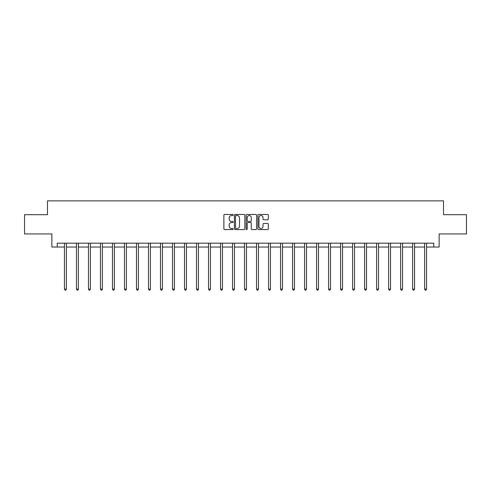 <?xml version="1.0" encoding="UTF-8"?>
<svg xmlns="http://www.w3.org/2000/svg" width="491" height="491" viewBox="0 0 491 491"><rect width="100%" height="100%" fill="white"/><g stroke="black" fill="none" stroke-linecap="round" stroke-linejoin="round"><path stroke-width="0.74" d="M233.188 214.997A0.528 0.528 0 0 0 232.66 214.463L224.632 214.463A0.755 0.755 0 0 0 223.878 215.224L223.878 228.818A0.755 0.755 0 0 0 224.632 229.573L232.66 229.573A0.528 0.528 0 0 0 233.188 229.045A0.528 0.528 0 0 0 232.66 228.518L231.617 228.518A2.418 2.418 0 0 1 229.205 226.099L229.205 224.964A2.418 2.418 0 0 1 231.617 222.546L232.66 222.546A0.528 0.528 0 0 0 233.188 222.018A0.528 0.528 0 0 0 232.66 221.49L231.617 221.49A2.418 2.418 0 0 1 229.205 219.072L229.205 217.943A2.418 2.418 0 0 1 231.617 215.524L232.66 215.524A0.528 0.528 0 0 0 233.188 214.997M267.577 219.79A0.755 0.755 0 0 0 268.332 219.035L268.332 215.224A0.755 0.755 0 0 0 267.577 214.463L258.665 214.463A0.755 0.755 0 0 0 257.91 215.224L257.91 228.818A0.755 0.755 0 0 0 258.665 229.573L267.577 229.573A0.755 0.755 0 0 0 268.332 228.818L268.332 224.209A0.755 0.755 0 0 0 267.577 223.454L263.759 223.454A0.755 0.755 0 0 0 263.004 224.209L263.004 226.498A2.019 2.019 0 0 1 260.985 228.518A2.019 2.019 0 0 1 258.966 226.498L258.966 217.544A2.019 2.019 0 0 1 260.985 215.524A2.019 2.019 0 0 1 263.004 217.544L263.004 219.035A0.755 0.755 0 0 0 263.759 219.79L267.577 219.79M57.257 247.034L57.257 243.186L433.743 243.186L433.743 247.034L439.132 247.034L439.132 233.949L466.45 233.949L466.45 214.708L443.514 214.708L443.514 200.856L47.486 200.856L47.486 214.708L24.55 214.708L24.55 233.949L51.868 233.949L51.868 247.034L64.456 247.034M244.837 215.224A0.755 0.755 0 0 0 244.082 214.463L235.171 214.463A0.755 0.755 0 0 0 234.416 215.224L234.416 228.818A0.755 0.755 0 0 0 235.171 229.573L244.082 229.573A0.755 0.755 0 0 0 244.837 228.818L244.837 215.224M246.918 214.463L255.829 214.463A0.755 0.755 0 0 1 256.584 215.224L256.584 228.818A0.755 0.755 0 0 1 255.829 229.573L252.018 229.573A0.755 0.755 0 0 1 251.257 228.818L251.257 223.307A0.755 0.755 0 0 0 250.502 222.546L247.973 222.546A0.755 0.755 0 0 0 247.219 223.307L247.219 229.045A0.528 0.528 0 0 1 246.691 229.573A0.528 0.528 0 0 1 246.163 229.045L246.163 215.224A0.755 0.755 0 0 1 246.918 214.463M66.377 247.034L76.461 247.034M78.382 247.034L88.466 247.034M90.387 247.034L100.471 247.034M102.392 247.034L112.476 247.034M114.397 247.034L124.481 247.034M126.408 247.034L136.486 247.034M138.413 247.034L148.491 247.034M150.418 247.034L160.496 247.034M162.423 247.034L172.507 247.034M174.428 247.034L184.512 247.034M186.433 247.034L196.517 247.034M198.438 247.034L208.522 247.034M210.443 247.034L220.527 247.034M222.454 247.034L232.531 247.034M234.459 247.034L244.536 247.034M246.464 247.034L256.541 247.034M258.469 247.034L268.546 247.034M270.473 247.034L280.557 247.034M282.478 247.034L292.562 247.034M294.483 247.034L304.567 247.034M306.488 247.034L316.572 247.034M318.493 247.034L328.577 247.034M330.504 247.034L340.582 247.034M342.509 247.034L352.587 247.034M354.514 247.034L364.592 247.034M366.519 247.034L376.603 247.034M378.524 247.034L388.608 247.034M390.529 247.034L400.613 247.034M402.534 247.034L412.618 247.034M414.539 247.034L424.623 247.034M426.544 247.034L433.743 247.034M235.999 215.524A0.528 0.528 0 0 0 235.471 216.052L235.471 227.99A0.528 0.528 0 0 0 235.999 228.518L237.098 228.518A2.418 2.418 0 0 0 239.516 226.099L239.516 217.943A2.418 2.418 0 0 0 237.098 215.524L235.999 215.524M251.257 217.581A2.019 2.019 0 0 0 249.238 215.561A2.019 2.019 0 0 0 247.219 217.581L247.219 220.735A0.755 0.755 0 0 0 247.973 221.49L250.502 221.49A0.755 0.755 0 0 0 251.257 220.735L251.257 217.581M66.481 243.186L66.432 243.297A0.767 0.767 0 0 0 66.377 243.585L66.377 289.144L64.456 289.144L64.456 243.585A0.767 0.767 0 0 0 64.401 243.297L64.352 243.186M66.377 289.144L65.8 290.144L65.033 290.144L64.456 289.144M78.486 243.186L78.437 243.297A0.767 0.767 0 0 0 78.382 243.585L78.382 289.144L76.461 289.144L76.461 243.585A0.767 0.767 0 0 0 76.406 243.297L76.357 243.186M78.382 289.144L77.805 290.144L77.038 290.144L76.461 289.144M90.491 243.186L90.442 243.297A0.767 0.767 0 0 0 90.387 243.585L90.387 289.144L88.466 289.144L88.466 243.585A0.767 0.767 0 0 0 88.411 243.297L88.362 243.186M90.387 289.144L89.81 290.144L89.043 290.144L88.466 289.144M102.496 243.186L102.447 243.297A0.767 0.767 0 0 0 102.392 243.585L102.392 289.144L100.471 289.144L100.471 243.585A0.767 0.767 0 0 0 100.416 243.297L100.367 243.186M102.392 289.144L101.815 290.144L101.048 290.144L100.471 289.144M114.501 243.186L114.458 243.297A0.767 0.767 0 0 0 114.397 243.585L114.397 289.144L112.476 289.144L112.476 243.585A0.767 0.767 0 0 0 112.421 243.297L112.378 243.186M114.397 289.144L113.82 290.144L113.053 290.144L112.476 289.144M126.506 243.186L126.463 243.297A0.767 0.767 0 0 0 126.408 243.585L126.408 289.144L124.481 289.144L124.481 243.585A0.767 0.767 0 0 0 124.426 243.297L124.383 243.186M126.408 289.144L125.831 290.144L125.058 290.144L124.481 289.144M138.511 243.186L138.468 243.297A0.767 0.767 0 0 0 138.413 243.585L138.413 289.144L136.486 289.144L136.486 243.585A0.767 0.767 0 0 0 136.43 243.297L136.388 243.186M138.413 289.144L137.836 290.144L137.063 290.144L136.486 289.144M150.516 243.186L150.473 243.297A0.767 0.767 0 0 0 150.418 243.585L150.418 289.144L148.491 289.144L148.491 243.585A0.767 0.767 0 0 0 148.435 243.297L148.392 243.186M150.418 289.144L149.841 290.144L149.068 290.144L148.491 289.144M162.521 243.186L162.478 243.297A0.767 0.767 0 0 0 162.423 243.585L162.423 289.144L160.496 289.144L160.496 243.585A0.767 0.767 0 0 0 160.44 243.297L160.397 243.186M162.423 289.144L161.846 290.144L161.079 290.144L160.496 289.144M174.532 243.186L174.483 243.297A0.767 0.767 0 0 0 174.428 243.585L174.428 289.144L172.507 289.144L172.507 243.585A0.767 0.767 0 0 0 172.451 243.297L172.402 243.186M174.428 289.144L173.851 290.144L173.084 290.144L172.507 289.144M186.537 243.186L186.488 243.297A0.767 0.767 0 0 0 186.433 243.585L186.433 289.144L184.512 289.144L184.512 243.585A0.767 0.767 0 0 0 184.456 243.297L184.407 243.186M186.433 289.144L185.856 290.144L185.089 290.144L184.512 289.144M198.542 243.186L198.493 243.297A0.767 0.767 0 0 0 198.438 243.585L198.438 289.144L196.517 289.144L196.517 243.585A0.767 0.767 0 0 0 196.461 243.297L196.412 243.186M198.438 289.144L197.861 290.144L197.094 290.144L196.517 289.144M210.547 243.186L210.498 243.297A0.767 0.767 0 0 0 210.443 243.585L210.443 289.144L208.522 289.144L208.522 243.585A0.767 0.767 0 0 0 208.466 243.297L208.417 243.186M210.443 289.144L209.866 290.144L209.098 290.144L208.522 289.144M222.552 243.186L222.509 243.297A0.767 0.767 0 0 0 222.454 243.585L222.454 289.144L220.527 289.144L220.527 243.585A0.767 0.767 0 0 0 220.471 243.297L220.428 243.186M222.454 289.144L221.871 290.144L221.103 290.144L220.527 289.144M234.557 243.186L234.514 243.297A0.767 0.767 0 0 0 234.459 243.585L234.459 289.144L232.531 289.144L232.531 243.585A0.767 0.767 0 0 0 232.476 243.297L232.433 243.186M234.459 289.144L233.882 290.144L233.108 290.144L232.531 289.144M246.562 243.186L246.519 243.297A0.767 0.767 0 0 0 246.464 243.585L246.464 289.144L244.536 289.144L244.536 243.585A0.767 0.767 0 0 0 244.481 243.297L244.438 243.186M246.464 289.144L245.887 290.144L245.113 290.144L244.536 289.144M258.567 243.186L258.524 243.297A0.767 0.767 0 0 0 258.469 243.585L258.469 289.144L256.541 289.144L256.541 243.585A0.767 0.767 0 0 0 256.486 243.297L256.443 243.186M258.469 289.144L257.892 290.144L257.118 290.144L256.541 289.144M270.572 243.186L270.529 243.297A0.767 0.767 0 0 0 270.473 243.585L270.473 289.144L268.546 289.144L268.546 243.585A0.767 0.767 0 0 0 268.491 243.297L268.448 243.186M270.473 289.144L269.897 290.144L269.129 290.144L268.546 289.144M282.583 243.186L282.534 243.297A0.767 0.767 0 0 0 282.478 243.585L282.478 289.144L280.557 289.144L280.557 243.585A0.767 0.767 0 0 0 280.502 243.297L280.453 243.186M282.478 289.144L281.902 290.144L281.134 290.144L280.557 289.144M294.588 243.186L294.539 243.297A0.767 0.767 0 0 0 294.483 243.585L294.483 289.144L292.562 289.144L292.562 243.585A0.767 0.767 0 0 0 292.507 243.297L292.458 243.186M294.483 289.144L293.906 290.144L293.139 290.144L292.562 289.144M306.593 243.186L306.544 243.297A0.767 0.767 0 0 0 306.488 243.585L306.488 289.144L304.567 289.144L304.567 243.585A0.767 0.767 0 0 0 304.512 243.297L304.463 243.186M306.488 289.144L305.911 290.144L305.144 290.144L304.567 289.144M318.598 243.186L318.549 243.297A0.767 0.767 0 0 0 318.493 243.585L318.493 289.144L316.572 289.144L316.572 243.585A0.767 0.767 0 0 0 316.517 243.297L316.468 243.186M318.493 289.144L317.916 290.144L317.149 290.144L316.572 289.144M330.603 243.186L330.56 243.297A0.767 0.767 0 0 0 330.504 243.585L330.504 289.144L328.577 289.144L328.577 243.585A0.767 0.767 0 0 0 328.522 243.297L328.479 243.186M330.504 289.144L329.921 290.144L329.154 290.144L328.577 289.144M342.608 243.186L342.565 243.297A0.767 0.767 0 0 0 342.509 243.585L342.509 289.144L340.582 289.144L340.582 243.585A0.767 0.767 0 0 0 340.527 243.297L340.484 243.186M342.509 289.144L341.932 290.144L341.159 290.144L340.582 289.144M354.612 243.186L354.57 243.297A0.767 0.767 0 0 0 354.514 243.585L354.514 289.144L352.587 289.144L352.587 243.585A0.767 0.767 0 0 0 352.532 243.297L352.489 243.186M354.514 289.144L353.937 290.144L353.164 290.144L352.587 289.144M366.617 243.186L366.574 243.297A0.767 0.767 0 0 0 366.519 243.585L366.519 289.144L364.592 289.144L364.592 243.585A0.767 0.767 0 0 0 364.537 243.297L364.494 243.186M366.519 289.144L365.942 290.144L365.169 290.144L364.592 289.144M378.622 243.186L378.579 243.297A0.767 0.767 0 0 0 378.524 243.585L378.524 289.144L376.603 289.144L376.603 243.585A0.767 0.767 0 0 0 376.542 243.297L376.499 243.186M378.524 289.144L377.947 290.144L377.18 290.144L376.603 289.144M390.633 243.186L390.584 243.297A0.767 0.767 0 0 0 390.529 243.585L390.529 289.144L388.608 289.144L388.608 243.585A0.767 0.767 0 0 0 388.553 243.297L388.504 243.186M390.529 289.144L389.952 290.144L389.185 290.144L388.608 289.144M402.638 243.186L402.589 243.297A0.767 0.767 0 0 0 402.534 243.585L402.534 289.144L400.613 289.144L400.613 243.585A0.767 0.767 0 0 0 400.558 243.297L400.509 243.186M402.534 289.144L401.957 290.144L401.19 290.144L400.613 289.144M414.643 243.186L414.594 243.297A0.767 0.767 0 0 0 414.539 243.585L414.539 289.144L412.618 289.144L412.618 243.585A0.767 0.767 0 0 0 412.563 243.297L412.514 243.186M414.539 289.144L413.962 290.144L413.195 290.144L412.618 289.144M426.648 243.186L426.599 243.297A0.767 0.767 0 0 0 426.544 243.585L426.544 289.144L424.623 289.144L424.623 243.585A0.767 0.767 0 0 0 424.568 243.297L424.519 243.186M426.544 289.144L425.967 290.144L425.2 290.144L424.623 289.144"/></g></svg>
